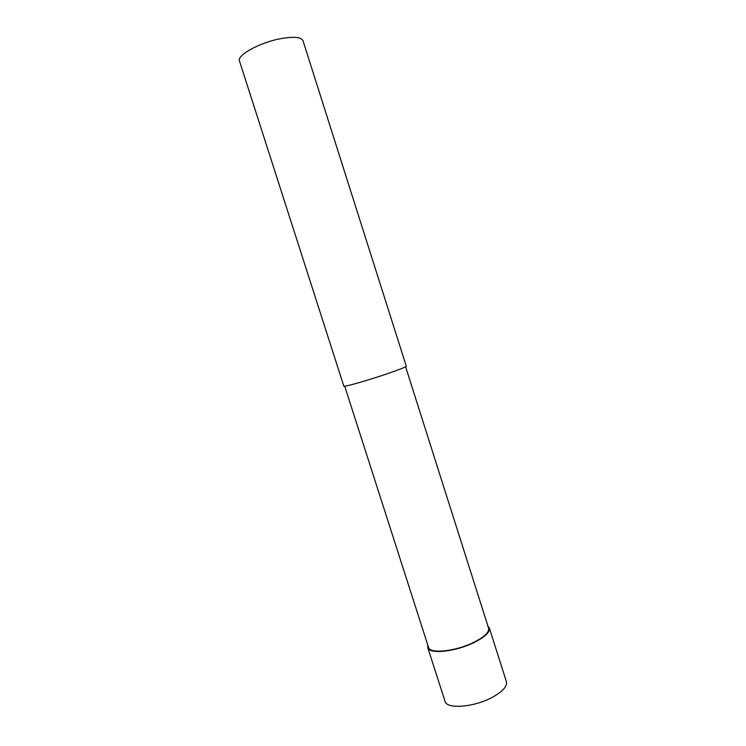 <?xml version="1.0" encoding="UTF-8"?>
<svg xmlns="http://www.w3.org/2000/svg" width="746" height="746" viewBox="0 0 746 746"><rect width="100%" height="100%" fill="white"/><g stroke="black" fill="none" stroke-linecap="round" stroke-linejoin="round"><path stroke-width="1.12" d="M302.997 40.741C301.291 37.132 294.111 36.395 281.456 38.522C260.41 42.168 236.547 55.195 239.485 61.004L343.831 386.12C343.188 387.416 368.44 380.236 388.106 373.466C399.912 369.382 405.973 366.957 406.281 366.183L302.997 40.741M405.6 366.762L488.583 628.197C489.339 632.282 484.294 637.056 473.43 642.511C455.312 651.482 429.659 654.046 428.521 647.369L344.717 386.195M487.903 626.071L489.348 627.973C490.131 632.151 484.956 637.047 473.822 642.651C455.237 651.845 428.913 654.475 427.756 647.631L427.84 645.243M489.348 627.973L506.385 681.639C507.383 686.507 502.384 691.896 491.381 697.808C473.645 707.152 447.917 709.194 445.222 701.874L427.756 647.631"/></g></svg>
